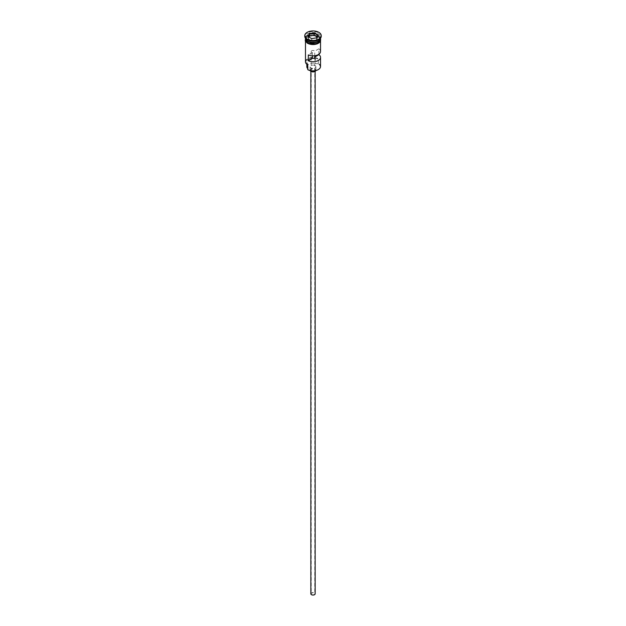 <?xml version="1.0" encoding="UTF-8"?>
<svg xmlns="http://www.w3.org/2000/svg" width="626" height="626" viewBox="0 0 626 626"><rect width="100%" height="100%" fill="white"/><g stroke="black" fill="none" stroke-linecap="round" stroke-linejoin="round"><path stroke-width="0.47" stroke-dasharray="3.13 2.35" d="M320.528 66.505A7.528 4.351 0 0 0 318.329 63.429L317.977 63.703A7.246 4.186 180 0 1 318.125 63.782A7.246 4.186 180 0 1 318.219 69.635M311.732 594.551A1.792 1.033 180 0 1 311.208 593.824A1.792 1.033 180 0 1 312.311 592.869A1.792 1.033 180 0 1 314.268 593.088A1.792 1.033 180 0 1 314.792 593.824A1.792 1.033 180 0 1 313.689 594.778A1.792 1.033 180 0 1 311.732 594.551M312.499 55.847L312.499 52.506A1.792 1.033 180 0 1 311.732 52.248A1.792 1.033 180 0 1 311.208 51.512A1.792 1.033 180 0 1 312.311 50.557A1.792 1.033 180 0 1 314.268 50.776A1.792 1.033 180 0 1 314.721 51.222L314.721 55.745M310.848 593.824A2.152 1.244 180 0 1 312.178 592.673A2.152 1.244 180 0 1 314.518 592.939A2.152 1.244 180 0 1 315.152 593.824M314.518 69.376A2.152 1.244 180 0 1 315.152 70.253A2.152 1.244 180 0 1 313.822 71.403A2.152 1.244 180 0 1 311.482 71.129A2.152 1.244 180 0 1 310.848 70.253A2.152 1.244 180 0 1 312.178 69.103A2.152 1.244 180 0 1 314.518 69.376M310.191 70.597A2.872 1.659 180 0 1 310.128 70.253A2.872 1.659 180 0 1 311.904 68.719A2.872 1.659 180 0 1 315.027 69.079A2.872 1.659 180 0 1 315.872 70.253A2.872 1.659 180 0 1 315.809 70.597M315.027 65.566A2.872 1.659 180 0 1 315.872 66.739A2.872 1.659 180 0 1 314.095 68.273A2.872 1.659 180 0 1 310.973 67.913A2.872 1.659 180 0 1 310.128 66.739A2.872 1.659 180 0 1 311.904 65.206A2.872 1.659 180 0 1 315.027 65.566M318.329 34.97A7.528 4.351 0 0 0 310.12 34.023A7.528 4.351 0 0 0 305.472 38.045A7.528 4.351 0 0 0 305.48 38.241A7.528 4.351 0 0 1 310.246 34.344A7.528 4.351 0 0 1 318.329 35.322A7.528 4.351 0 0 1 320.528 38.233A7.528 4.351 0 0 0 320.528 38.045A7.528 4.351 0 0 0 318.329 34.97M318.329 39.947A7.528 4.351 0 0 0 320.528 36.871A7.528 4.351 0 0 0 318.329 33.796A7.528 4.351 0 0 0 310.12 32.857A7.528 4.351 0 0 0 305.472 36.871A7.528 4.351 0 0 0 307.671 39.947M321.248 36.285A8.248 4.765 0 0 0 318.83 32.92A8.248 4.765 0 0 0 309.847 31.887A8.248 4.765 0 0 0 304.752 36.285M318.9 54.212L318.9 48.812A7.528 4.351 180 0 1 320.528 51.512M318.329 63.429L318.329 58.742A7.528 4.351 0 0 0 310.12 57.803A7.528 4.351 0 0 0 305.472 61.817M307.671 43.225A7.528 4.351 0 0 0 315.88 44.164A7.528 4.351 0 0 0 320.528 40.15A7.528 4.351 0 0 0 318.329 37.075A7.528 4.351 0 0 0 310.12 36.136A7.528 4.351 0 0 0 305.472 40.15A7.528 4.351 0 0 0 307.671 43.225M320.528 39.563A7.528 4.351 0 0 0 318.329 36.488A7.528 4.351 0 0 0 310.12 35.549A7.528 4.351 0 0 0 305.472 39.563M318.9 48.812L314.721 51.222M307.389 63.539A4.304 2.488 180 0 1 307.781 64.572A4.304 2.488 180 0 1 307.742 64.932A7.246 4.186 180 0 1 307.875 59.094A7.246 4.186 180 0 1 317.977 59.016A4.304 2.488 180 0 1 315.567 58.813A6.166 3.56 180 0 0 306.834 62.052A6.166 3.56 180 0 0 307.389 63.539L307.389 64.721M317.977 63.703A4.304 2.488 180 0 1 315.567 63.5L315.567 58.813M307.671 68.703A4.304 2.488 180 0 1 307.781 69.259A4.304 2.488 180 0 1 307.742 69.611M306.834 66.739A6.166 3.56 180 0 1 315.567 63.5M312.499 52.506L308.321 54.916M309.048 37.106L308.282 38.773L311.732 40.768L311.732 38.655L316.49 37.865M311.732 40.768L316.459 40.041L316.693 37.826M308.282 38.773L308.282 36.668L311.646 38.609M316.459 40.041L317.718 37.31L317.718 35.205M317.718 37.31L316.952 36.864M307.726 41.144A7.387 4.265 180 0 1 305.613 38.163A7.387 4.265 180 0 1 310.175 34.219A7.387 4.265 180 0 1 318.227 35.142A7.387 4.265 180 0 1 320.387 38.163A7.387 4.265 180 0 1 318.274 41.144M319.972 39.681A7.387 4.265 0 0 0 320.387 38.28A7.387 4.265 0 0 0 318.227 35.259A7.387 4.265 0 0 0 310.175 34.336A7.387 4.265 0 0 0 305.613 38.28A7.387 4.265 0 0 0 306.028 39.681M307.624 43.257A7.606 4.39 180 0 1 307.624 37.044A7.606 4.39 180 0 1 318.376 37.044A7.606 4.39 180 0 1 320.582 39.861M320.528 38.961A7.606 4.39 0 0 0 318.376 36.465A7.606 4.39 0 0 0 310.582 35.4A7.606 4.39 0 0 0 305.472 38.961M311.208 51.512L311.208 593.824M315.152 71.348L315.152 70.253M315.872 70.253L315.872 66.739M307.749 41.113L305.613 38.28C307.452 34.172 311.662 33.186 318.251 35.33L320.387 38.163C318.548 42.263 314.338 43.249 307.749 41.113M320.528 41.41L320.528 40.15M320.528 38.045L320.528 36.871M305.472 38.303L311.161 35.236L318.556 36.441L320.528 38.303M305.472 38.045L305.472 36.871M305.472 41.41L305.472 40.15M307.781 69.259L307.781 64.572M306.834 64.314L306.834 62.052M310.128 70.253L310.128 66.739M310.848 71.348L310.848 70.253M314.792 57.365L314.792 593.824"/><path stroke-width="0.94" d="M318.219 69.635A7.246 4.186 180 0 1 318.125 69.697A7.246 4.186 180 0 1 307.875 69.697L307.671 69.58A7.528 4.351 0 0 0 318.329 69.58A7.528 4.351 0 0 0 320.528 66.505L320.528 57.365A7.528 4.351 0 0 0 318.9 54.665L318.9 54.212M307.875 69.697L307.742 64.932M315.152 71.348L315.152 593.824A2.152 1.244 180 0 1 313.822 594.966A2.152 1.244 180 0 1 311.482 594.7A2.152 1.244 180 0 1 310.848 593.824L310.848 71.348M315.809 70.597A2.872 1.659 180 0 1 313.814 71.841A2.872 1.659 180 0 1 310.973 71.427A2.872 1.659 180 0 1 310.191 70.597M305.48 38.241A7.528 4.351 0 0 0 307.671 41.12A7.528 4.351 0 0 0 315.723 42.098A7.528 4.351 0 0 0 320.52 38.241A7.528 4.351 0 0 1 320.528 38.397A7.528 4.351 0 0 1 315.88 42.412A7.528 4.351 0 0 1 307.671 41.465A7.528 4.351 0 0 1 305.472 38.397A7.528 4.351 0 0 1 305.472 38.233M304.752 35.698L304.752 36.285A8.248 4.765 0 0 0 307.17 39.649L307.671 39.947A7.528 4.351 0 0 0 318.329 39.947L318.83 39.649A8.248 4.765 0 0 0 321.248 36.285L321.248 35.698A8.248 4.765 0 0 0 318.83 32.333A8.248 4.765 0 0 0 309.847 31.3A8.248 4.765 0 0 0 304.752 35.698A8.248 4.765 0 0 0 307.17 39.07A8.248 4.765 0 0 0 316.153 40.103A8.248 4.765 0 0 0 321.248 35.698M307.671 39.947L307.17 39.649A8.248 4.765 0 0 0 318.83 39.649M320.528 41.41L320.528 51.512A7.528 4.351 180 0 1 316.279 55.424A7.528 4.351 180 0 1 308.321 54.916L308.321 60.777A7.528 4.351 0 0 0 316.279 61.285A7.528 4.351 0 0 0 320.528 57.365M305.472 38.397L305.472 39.563A7.528 4.351 0 0 0 307.671 42.638A7.528 4.351 0 0 0 315.88 43.585A7.528 4.351 0 0 0 320.528 39.563L320.528 38.397M314.721 55.745L314.721 57.076A1.792 1.033 180 0 1 314.792 57.365A1.792 1.033 180 0 1 312.499 58.359L308.321 60.777M318.9 54.665L314.721 57.076M309.307 33.569L314.354 32.787L318.039 34.923L316.693 37.826L311.646 38.609L307.961 36.48L309.307 33.569L308.282 36.668M305.472 41.41L305.472 61.817A7.528 4.351 0 0 0 307.671 64.893L307.671 64.893M306.834 64.314L306.834 66.739A6.166 3.56 180 0 0 307.389 68.226A4.304 2.488 180 0 1 307.671 68.703M312.499 58.359L312.499 55.847M309.541 36.05L309.541 33.937L314.268 33.209L314.268 35.314L309.541 36.05L309.048 37.106M316.49 37.865L317.718 35.205L314.268 33.209L314.354 32.787M316.952 36.864L314.268 35.314M318.274 41.144A7.387 4.265 180 0 1 307.773 41.175A7.387 4.265 180 0 1 307.726 41.144M306.028 39.681A7.387 4.265 0 0 0 307.773 41.293A7.387 4.265 0 0 0 319.972 39.681M320.582 39.861A7.606 4.39 180 0 1 316.146 44.149A7.606 4.39 180 0 1 307.624 43.257M305.472 38.961A7.606 4.39 0 0 0 307.624 42.67A7.606 4.39 0 0 0 316.388 43.499A7.606 4.39 0 0 0 320.528 38.961M307.389 68.226L307.389 64.721M320.528 38.303L317.233 43.883L307.444 43.272L305.222 40.886L305.472 38.303"/></g></svg>
